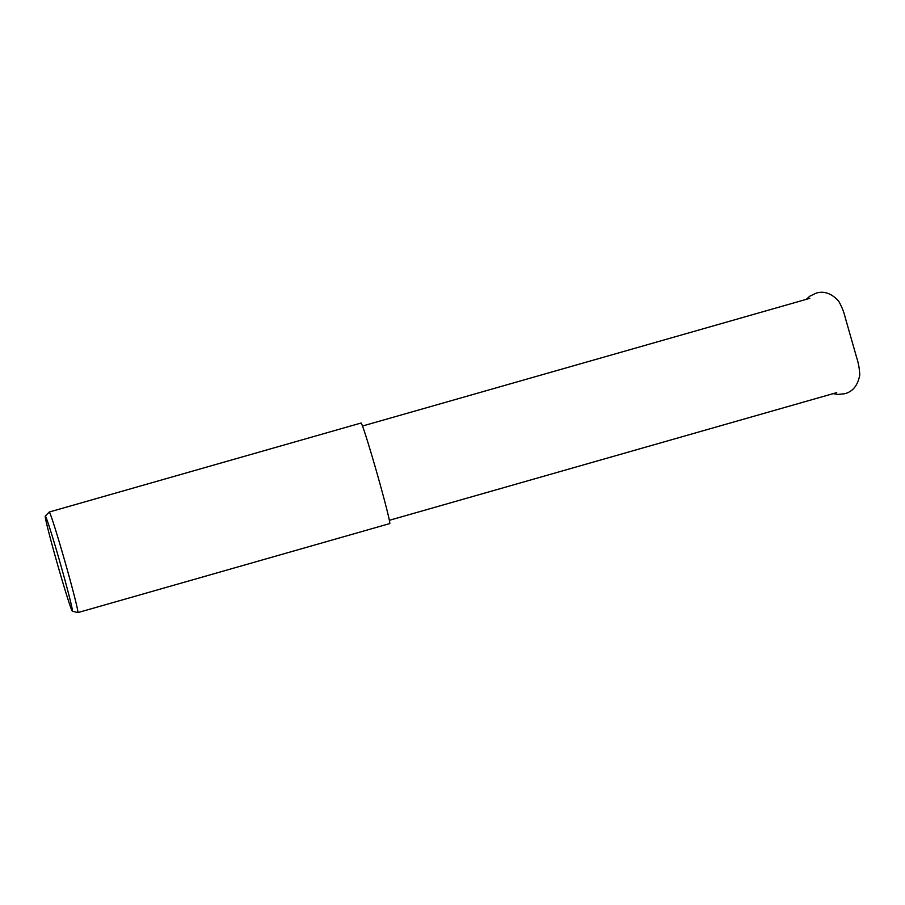 <?xml version="1.0" encoding="UTF-8"?>
<svg xmlns="http://www.w3.org/2000/svg" width="905" height="905" viewBox="0 0 905 905"><rect width="100%" height="100%" fill="white"/><g stroke="black" fill="none" stroke-linecap="round" stroke-linejoin="round"><path stroke-width="1.36" d="M77.909 612.595L389.761 523.588A52.286 1.55 74.1 0 0 377.147 473.756A52.286 1.55 74.1 0 0 361.061 423.031L49.209 512.038A52.286 1.55 74.1 0 1 49.209 512.038A52.286 1.55 74.1 0 1 65.296 562.763A52.286 1.55 74.1 0 1 77.909 612.595A52.286 1.55 74.1 0 1 77.875 612.595L72.389 611.214A49.458 1.471 74.1 0 1 57.196 563.238A49.458 1.471 74.1 0 1 45.25 516.122A49.458 1.471 74.1 0 1 60.488 564.087A49.458 1.471 74.1 0 1 72.389 611.214M806.298 299.351L809.737 296.24L816.118 293.152C823.969 290.709 831.457 293.333 838.596 301.026C841.661 306.365 843.879 311.897 845.247 317.61L856.65 357.543C858.506 363.131 859.535 369.002 859.75 375.156C857.759 385.451 852.782 391.639 844.817 393.709L837.759 394.444L833.211 393.618M809.794 298.356L362.475 426.029M45.25 516.122L49.187 512.06M836.706 392.623L389.376 520.296"/></g></svg>
